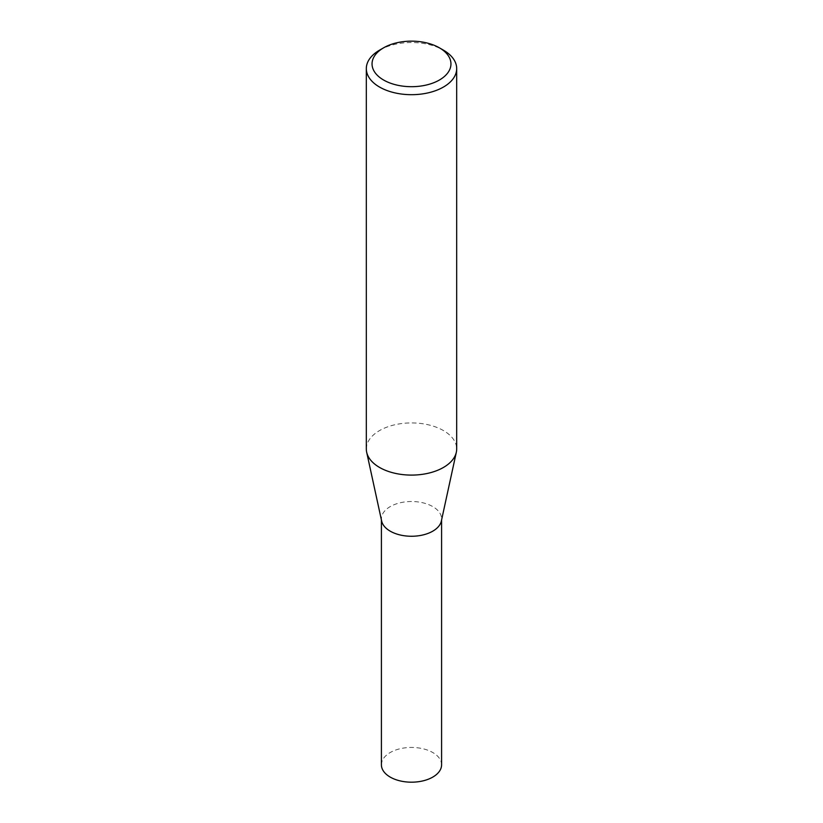 <?xml version="1.0" encoding="UTF-8"?>
<svg xmlns="http://www.w3.org/2000/svg" width="823" height="823" viewBox="0 0 823 823"><rect width="100%" height="100%" fill="white"/><g stroke="black" fill="none" stroke-linecap="round" stroke-linejoin="round"><path stroke-width="0.62" stroke-dasharray="4.12 3.09" d="M381.646 521.052A30.091 17.376 180 0 1 381.409 518.881A30.091 17.376 180 0 1 399.988 502.832A30.091 17.376 180 0 1 432.775 506.598A30.091 17.376 180 0 1 441.591 518.881A30.091 17.376 180 0 1 441.354 521.052M381.409 764.814A30.091 17.376 180 0 1 399.988 748.765A30.091 17.376 180 0 1 432.775 752.531A30.091 17.376 180 0 1 441.591 764.814M366.317 449.008A45.183 26.089 180 0 1 394.207 424.915A45.183 26.089 180 0 1 443.443 430.563A45.183 26.089 180 0 1 456.683 449.008M379.557 50.162A45.183 26.089 180 0 1 443.443 50.162M441.591 518.881L441.591 519.971M381.409 518.881L381.409 519.971"/><path stroke-width="1.23" d="M456.683 68.607L456.683 449.008A45.183 26.089 180 0 1 456.323 452.259L441.354 521.052A30.091 17.376 180 0 1 421.253 535.32A30.091 17.376 180 0 1 390.225 531.164A30.091 17.376 180 0 1 381.646 521.052L366.677 452.259A45.183 26.089 180 0 1 366.317 449.008L366.317 68.607A45.183 26.089 180 0 1 379.557 50.162L383.611 47.816A39.442 22.766 0 0 0 383.611 80.026A39.442 22.766 0 0 0 439.389 80.026A39.442 22.766 0 0 0 439.389 47.816L443.443 50.162A45.183 26.089 180 0 1 456.683 68.607A45.183 26.089 180 0 1 428.793 92.701A45.183 26.089 180 0 1 379.557 87.053A45.183 26.089 180 0 1 366.317 68.607M441.591 519.971L441.591 764.814A30.091 17.376 180 0 1 423.012 780.862A30.091 17.376 180 0 1 390.225 777.097A30.091 17.376 180 0 1 381.409 764.814L381.409 519.971M456.323 452.259A45.183 26.089 180 0 1 426.149 473.688A45.183 26.089 180 0 1 379.557 467.454A45.183 26.089 180 0 1 366.677 452.259M443.443 50.162L439.389 47.816A39.442 22.766 0 0 0 383.611 47.816"/></g></svg>
